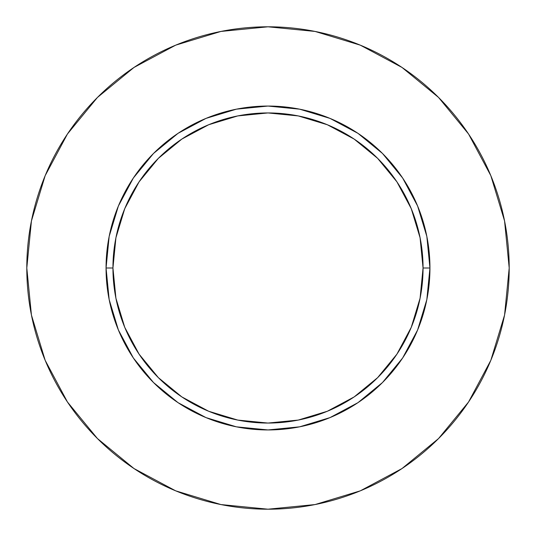 <?xml version="1.0" encoding="UTF-8"?>
<svg xmlns="http://www.w3.org/2000/svg" width="536" height="536" viewBox="0 0 536 536"><rect width="100%" height="100%" fill="white"/><g stroke="black" fill="none" stroke-linecap="round" stroke-linejoin="round"><path stroke-width="0.8" d="M423.058 268L429.946 268A161.946 161.946 0 0 1 268 429.946A161.946 161.946 0 0 1 106.054 268L112.942 268A155.058 155.058 0 0 1 268 112.942A155.058 155.058 0 0 1 423.058 268A155.058 155.058 0 0 1 268 423.058A155.058 155.058 0 0 1 112.942 268L115.923 298.25L124.747 327.335L139.072 354.142L158.361 377.639L181.858 396.928L208.665 411.253L237.75 420.077L268 423.058L298.25 420.077L327.335 411.253L354.142 396.928L377.639 377.639L396.928 354.142L411.253 327.335L420.077 298.25L423.058 268L420.077 237.75L411.253 208.665L396.928 181.858L377.639 158.361L354.142 139.072L327.335 124.747L298.25 115.923L268 112.942L237.75 115.923L208.665 124.747L181.858 139.072L158.361 158.361L139.072 181.858L124.747 208.665L115.923 237.75L112.942 268L106.054 268L109.163 236.403L118.382 206.025L133.343 178.026L153.484 153.484L178.026 133.343L206.025 118.382L236.403 109.163L268 106.054L299.597 109.163L329.975 118.382L357.974 133.343L382.516 153.484L402.657 178.026L417.618 206.025L426.837 236.403L429.946 268L426.837 299.597L417.618 329.975L402.657 357.974L382.516 382.516L357.974 402.657L329.975 417.618L299.597 426.837L268 429.946L236.403 426.837L206.025 417.618L178.026 402.657L153.484 382.516L133.343 357.974L118.382 329.975L109.163 299.597L106.054 268A161.946 161.946 0 0 1 268 106.054A161.946 161.946 0 0 1 429.946 268L423.058 268M509.2 268A241.2 241.2 0 0 0 268 26.8A241.2 241.2 0 0 0 26.8 268A241.2 241.2 0 0 1 268 26.8A241.2 241.2 0 0 1 509.2 268A241.2 241.2 0 0 1 268 509.2A241.2 241.2 0 0 1 26.8 268A241.2 241.2 0 0 0 268 509.2A241.2 241.2 0 0 0 509.2 268L504.564 220.946L490.842 175.694L468.551 133.993L438.555 97.445L402.007 67.449L360.306 45.158L315.054 31.436L268 26.8L220.946 31.436L175.694 45.158L133.993 67.449L97.445 97.445L67.449 133.993L45.158 175.694L31.436 220.946L26.8 268L31.436 315.054L45.158 360.306L67.449 402.007L97.445 438.555L133.993 468.551L175.694 490.842L220.946 504.564L268 509.2L315.054 504.564L360.306 490.842L402.007 468.551L438.555 438.555L468.551 402.007L490.842 360.306L504.564 315.054L509.2 268M468.551 133.993L438.555 97.445L402.067 67.496M133.993 67.449L97.445 97.445L67.496 133.933M67.449 402.007L97.445 438.555L133.933 468.504M402.007 468.551L438.555 438.555L468.504 402.067"/></g></svg>
